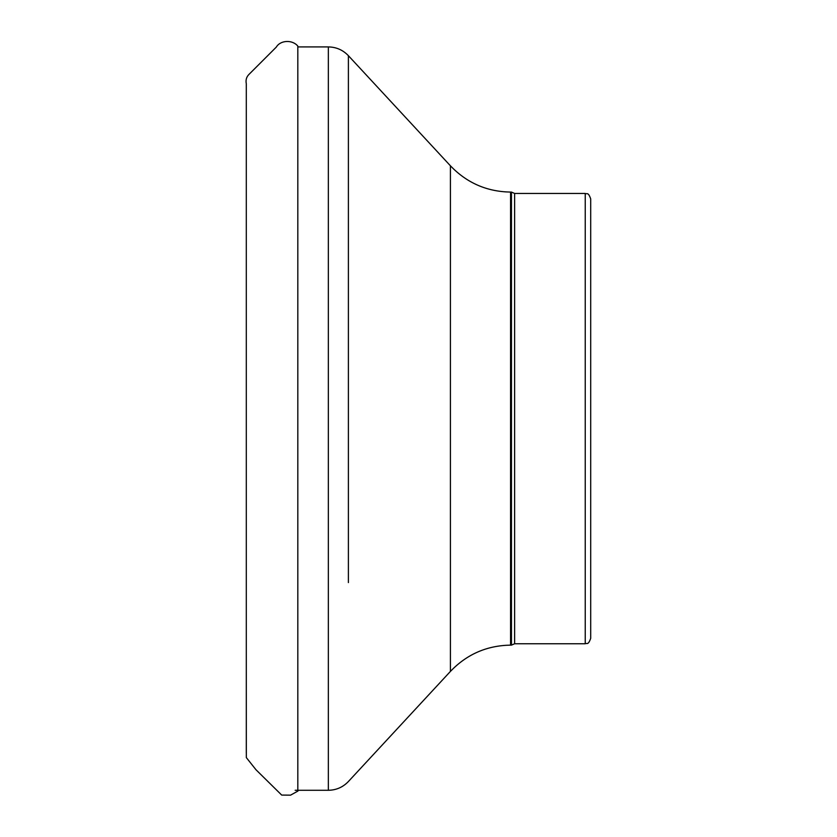 <?xml version="1.0" encoding="UTF-8"?>
<svg xmlns="http://www.w3.org/2000/svg" width="837" height="837" viewBox="0 0 837 837"><rect width="100%" height="100%" fill="white"/><g stroke="black" fill="none" stroke-linecap="round" stroke-linejoin="round"><path stroke-width="1.26" d="M590.702 418.605L590.702 638.296C588.108 645.766 586.852 642.711 585.241 643.758L585.241 193.452C586.852 194.498 588.108 191.443 590.702 198.913L590.702 418.605M510.57 192.081C486.872 191.683 466.816 182.926 450.421 165.81L450.421 671.4C466.816 654.283 486.862 645.526 510.57 645.128L510.57 192.081L511.449 192.081L511.449 645.128L514.629 643.758L585.241 643.758M246.298 655.005L246.329 757.59L255.965 769.726L281.692 795.077L290.565 795.15L297.815 791.122L297.815 46.087C292.437 39.538 280.437 40.05 276.315 47.081L249.018 74.367C246.455 76.889 245.555 80.017 246.298 83.752L246.298 753.038M511.449 192.081L514.629 193.452L514.629 643.758M295.158 790.285L328.345 790.285L328.345 46.924C336.244 47.05 342.919 49.969 348.391 55.681L348.391 582.583M348.391 254.626L348.391 55.681L450.421 165.81M297.815 791.122L298.558 790.285M246.298 483.305L246.298 524.213M246.298 557.505L246.298 563.887M246.298 575.134L246.298 607.045M246.298 86.629L246.298 85.792M246.298 84.192L246.298 289.288M246.298 314.67L246.298 359.701M514.629 193.452L585.241 193.452M298.558 46.924L328.345 46.924M450.421 671.4L348.391 781.528C342.919 787.23 336.244 790.149 328.345 790.285M510.57 645.128L511.449 645.128"/></g></svg>
